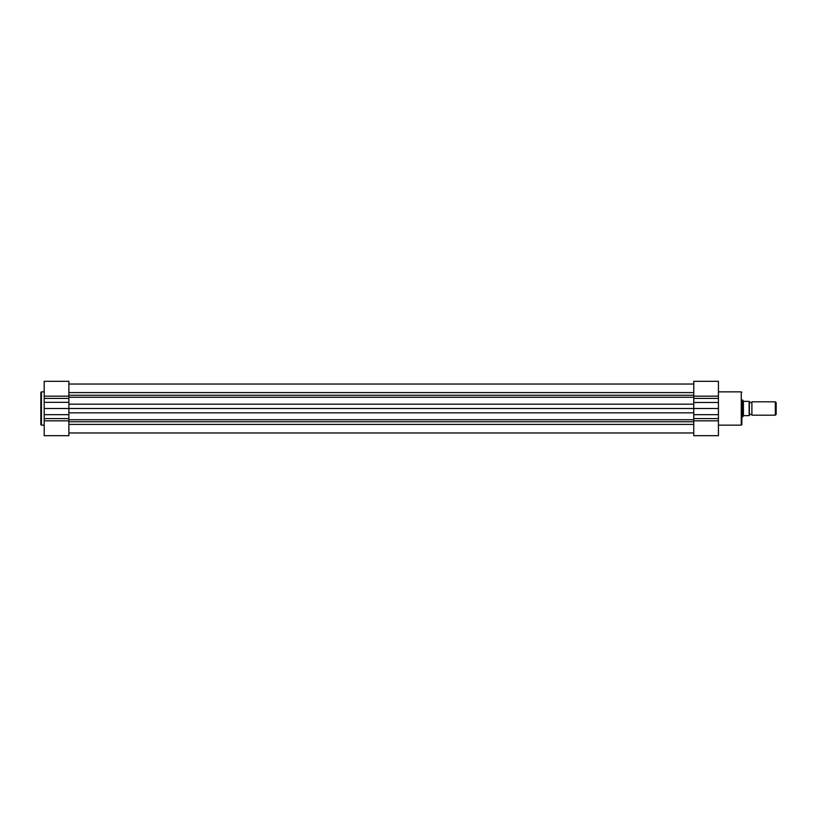 <?xml version="1.0" encoding="UTF-8"?>
<svg xmlns="http://www.w3.org/2000/svg" width="817" height="817" viewBox="0 0 817 817"><rect width="100%" height="100%" fill="white"/><g stroke="black" fill="none" stroke-linecap="round" stroke-linejoin="round"><path stroke-width="1.23" d="M68.873 396.174L44.2 396.174L44.2 381.314L68.873 381.314L68.873 408.5L693.756 408.5L693.756 418.58L718.429 418.58L718.429 435.686L693.756 435.686L693.756 418.58M40.85 408.5L40.85 392.436L41.432 391.854L41.432 425.146L40.85 424.564L40.85 408.5M68.873 435.686L68.873 420.826L44.2 420.826L44.2 435.686L68.873 435.686M44.2 414.658L44.2 408.5L68.873 408.5L68.873 414.658L44.2 414.658L44.2 420.826M68.873 420.826L68.873 414.658M44.2 408.5L44.2 396.174M741.856 399.717L741.856 424.564L741.856 399.717M700.261 435.686L710.667 435.686M718.429 408.5L693.756 408.5L693.756 381.314L718.429 381.314L718.429 418.58M749.383 415.189A1.358 1.358 0 0 1 751.895 415.189L751.895 401.811A1.358 1.358 0 0 1 749.383 401.811M751.895 401.811L775.333 401.811L776.15 402.618L776.15 414.382L775.333 415.189L775.333 401.811M751.895 415.189L775.333 415.189M741.856 400.136L742.694 400.136L742.694 416.864L741.856 416.864M749.383 401.392L749.383 415.608M742.694 400.136L743.521 401.351L749.128 401.392L749.128 415.608L743.521 415.649L742.694 416.864M743.419 401.188L743.419 415.812M68.873 395.254L693.756 395.254M68.873 419.744L693.756 419.744M68.873 424.401L693.756 424.401M68.873 421.746L693.756 421.746M68.873 412.83L693.756 412.83M68.873 404.17L693.756 404.17M68.873 397.256L693.756 397.256M68.873 392.599L693.756 392.599M68.873 402.342L44.2 402.342M68.873 398.42L44.2 398.42M68.873 418.58L44.2 418.58M718.429 425.146L741.264 425.146L741.264 391.854L741.856 392.436M693.756 396.174L718.429 396.174M693.756 414.658L718.429 414.658M693.756 420.826L718.429 420.826M693.756 398.42L718.429 398.42M693.756 402.475L718.429 402.475M68.873 432.969L693.756 432.969M68.873 384.031L693.756 384.031L68.873 384.031M44.2 391.854L41.432 391.854M44.2 425.146L41.432 425.146M718.429 391.854L741.264 391.854M741.264 425.146L741.856 424.564"/></g></svg>
